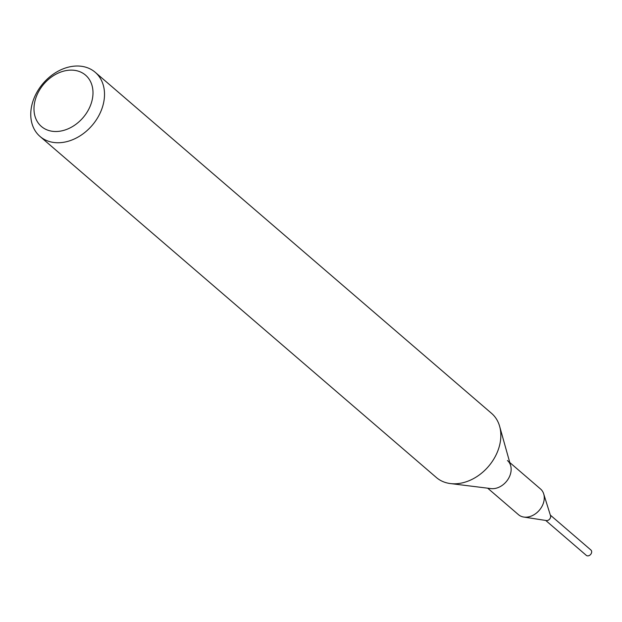 <?xml version="1.0" encoding="UTF-8"?>
<svg xmlns="http://www.w3.org/2000/svg" width="622" height="622" viewBox="0 0 622 622"><rect width="100%" height="100%" fill="white"/><g stroke="black" fill="none" stroke-linecap="round" stroke-linejoin="round"><path stroke-width="0.93" d="M509.776 462.527L540.565 489.016A16.926 12.907 130.7 0 1 543.69 493.876A16.926 12.907 130.7 0 1 542.796 504.691A16.926 12.907 130.7 0 1 523.747 517.053A16.926 12.907 130.7 0 1 518.484 514.682L487.695 488.192M543.69 493.876L550.524 515.716A3.53 2.69 130.7 0 1 550.338 517.971A3.53 2.69 130.7 0 1 546.365 520.544L523.747 517.053M95.236 72.307L491.567 413.358A42.319 32.274 130.7 0 1 499.645 426.358A42.319 32.274 130.7 0 1 497.157 452.544A42.319 32.274 130.7 0 1 450.421 483.566A42.319 32.274 130.7 0 1 436.356 477.509L40.033 136.459A42.319 32.274 130.7 0 1 34.443 97.273A42.319 32.274 130.7 0 1 95.236 72.307A42.319 32.274 130.7 0 1 100.826 111.493A42.319 32.274 130.7 0 1 40.033 136.459M499.645 426.358L510.67 465.715A16.926 12.907 130.7 0 1 509.675 476.188A16.926 12.907 130.7 0 1 490.976 488.597L450.421 483.566M90.042 106.502A33.852 25.821 130.7 0 1 50.623 130.978A33.852 25.821 130.7 0 1 36.931 95.127A33.852 25.821 130.7 0 1 76.35 70.651A33.852 25.821 130.7 0 1 90.042 106.502M507.435 460.513A16.926 12.907 130.7 0 1 509.675 476.188M550.33 515.102L590.9 550.011A3.53 2.69 130.7 0 1 591.048 553.883A3.53 2.69 130.7 0 1 587.261 555.827A3.53 2.69 130.7 0 1 586.297 555.36L545.727 520.451M550.416 515.374A3.553 2.713 130.7 0 1 549.716 519.043A3.553 2.713 130.7 0 1 546.217 520.544A3.553 2.713 130.7 0 1 546.007 520.49"/></g></svg>
